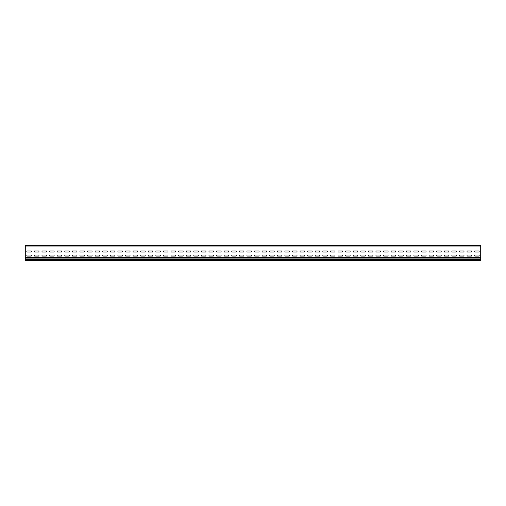 <?xml version="1.0" encoding="UTF-8"?>
<svg xmlns="http://www.w3.org/2000/svg" width="506" height="506" viewBox="0 0 506 506"><rect width="100%" height="100%" fill="white"/><g stroke="black" fill="none" stroke-linecap="round" stroke-linejoin="round"><path stroke-width="0.76" d="M467.278 250.989L471.352 250.989A0.753 0.753 0 0 1 471.352 252.039L467.278 252.039A0.753 0.753 0 0 1 467.278 250.989M467.278 255.043L471.352 255.043A0.753 0.753 0 0 1 471.352 256.099L467.278 256.099A0.753 0.753 0 0 1 467.278 255.043M459.688 250.989L463.762 250.989A0.753 0.753 0 0 1 463.762 252.039L459.688 252.039A0.753 0.753 0 0 1 459.688 250.989M452.098 250.989L456.172 250.989A0.753 0.753 0 0 1 456.172 252.039L452.098 252.039A0.753 0.753 0 0 1 452.098 250.989M436.918 250.989L440.992 250.989A0.753 0.753 0 0 1 440.992 252.039L436.918 252.039A0.753 0.753 0 0 1 436.918 250.989M429.328 250.989L433.402 250.989A0.753 0.753 0 0 1 433.402 252.039L429.328 252.039A0.753 0.753 0 0 1 429.328 250.989M452.098 255.043A0.753 0.753 0 0 0 452.098 256.099L456.172 256.099A0.753 0.753 0 0 0 456.172 255.043L452.098 255.043M459.688 255.043L463.762 255.043A0.753 0.753 0 0 1 463.762 256.099L459.688 256.099A0.753 0.753 0 0 1 459.688 255.043M444.508 250.989A0.753 0.753 0 0 0 444.508 252.039L448.582 252.039A0.753 0.753 0 0 0 448.582 250.989L444.508 250.989M444.508 255.043A0.753 0.753 0 0 0 444.508 256.099L448.582 256.099A0.753 0.753 0 0 0 448.582 255.043L444.508 255.043M414.148 250.989L418.222 250.989A0.753 0.753 0 0 1 418.222 252.039L414.148 252.039A0.753 0.753 0 0 1 414.148 250.989M406.558 250.989L410.632 250.989A0.753 0.753 0 0 1 410.632 252.039L406.558 252.039A0.753 0.753 0 0 1 406.558 250.989M429.328 255.043A0.753 0.753 0 0 0 429.328 256.099L433.402 256.099A0.753 0.753 0 0 0 433.402 255.043L429.328 255.043M436.918 255.043L440.992 255.043A0.753 0.753 0 0 1 440.992 256.099L436.918 256.099A0.753 0.753 0 0 1 436.918 255.043M398.968 250.989L403.042 250.989A0.753 0.753 0 0 1 403.042 252.039L398.968 252.039A0.753 0.753 0 0 1 398.968 250.989M421.738 250.989A0.753 0.753 0 0 0 421.738 252.039L425.812 252.039A0.753 0.753 0 0 0 425.812 250.989L421.738 250.989M414.148 255.043A0.753 0.753 0 0 0 414.148 256.099L418.222 256.099A0.753 0.753 0 0 0 418.222 255.043L414.148 255.043M421.738 255.043A0.753 0.753 0 0 0 421.738 256.099L425.812 256.099A0.753 0.753 0 0 0 425.812 255.043L421.738 255.043M391.378 250.989L395.452 250.989A0.753 0.753 0 0 1 395.452 252.039L391.378 252.039A0.753 0.753 0 0 1 391.378 250.989M383.788 250.989L387.862 250.989A0.753 0.753 0 0 1 387.862 252.039L383.788 252.039A0.753 0.753 0 0 1 383.788 250.989M406.558 255.043A0.753 0.753 0 0 0 406.558 256.099L410.632 256.099A0.753 0.753 0 0 0 410.632 255.043L406.558 255.043M376.198 250.989L380.272 250.989A0.753 0.753 0 0 1 380.272 252.039L376.198 252.039A0.753 0.753 0 0 1 376.198 250.989M376.198 255.043L380.272 255.043A0.753 0.753 0 0 1 380.272 256.099L376.198 256.099A0.753 0.753 0 0 1 376.198 255.043M398.968 255.043L403.042 255.043A0.753 0.753 0 0 1 403.042 256.099L398.968 256.099A0.753 0.753 0 0 1 398.968 255.043M391.378 255.043L395.452 255.043A0.753 0.753 0 0 1 395.452 256.099L391.378 256.099A0.753 0.753 0 0 1 391.378 255.043M383.788 255.043A0.753 0.753 0 0 0 383.788 256.099L387.862 256.099A0.753 0.753 0 0 0 387.862 255.043L383.788 255.043M368.608 250.989L372.682 250.989A0.753 0.753 0 0 1 372.682 252.039L368.608 252.039A0.753 0.753 0 0 1 368.608 250.989M368.608 255.043L372.682 255.043A0.753 0.753 0 0 1 372.682 256.099L368.608 256.099A0.753 0.753 0 0 1 368.608 255.043M474.868 250.989A0.753 0.753 0 0 0 474.868 252.039L478.942 252.039A0.753 0.753 0 0 0 478.942 250.989L474.868 250.989M474.868 255.043A0.753 0.753 0 0 0 474.868 256.099L478.942 256.099A0.753 0.753 0 0 0 478.942 255.043L474.868 255.043M262.348 250.989A0.753 0.753 0 0 0 262.348 252.039L266.422 252.039A0.753 0.753 0 0 0 266.422 250.989L262.348 250.989M262.348 255.043A0.753 0.753 0 0 0 262.348 256.099L266.422 256.099A0.753 0.753 0 0 0 266.422 255.043L262.348 255.043M277.528 250.989L281.602 250.989A0.753 0.753 0 0 1 281.602 252.039L277.528 252.039A0.753 0.753 0 0 1 277.528 250.989M277.528 255.043L281.602 255.043A0.753 0.753 0 0 1 281.602 256.099L277.528 256.099A0.753 0.753 0 0 1 277.528 255.043M269.938 250.989L274.012 250.989A0.753 0.753 0 0 1 274.012 252.039L269.938 252.039A0.753 0.753 0 0 1 269.938 250.989M269.938 255.043L274.012 255.043A0.753 0.753 0 0 1 274.012 256.099L269.938 256.099A0.753 0.753 0 0 1 269.938 255.043M307.888 250.989L311.962 250.989A0.753 0.753 0 0 1 311.962 252.039L307.888 252.039A0.753 0.753 0 0 1 307.888 250.989M300.298 250.989L304.372 250.989A0.753 0.753 0 0 1 304.372 252.039L300.298 252.039A0.753 0.753 0 0 1 300.298 250.989M300.298 255.043L304.372 255.043A0.753 0.753 0 0 1 304.372 256.099L300.298 256.099A0.753 0.753 0 0 1 300.298 255.043M292.708 250.989L296.782 250.989A0.753 0.753 0 0 1 296.782 252.039L292.708 252.039A0.753 0.753 0 0 1 292.708 250.989M292.708 255.043L296.782 255.043A0.753 0.753 0 0 1 296.782 256.099L292.708 256.099A0.753 0.753 0 0 1 292.708 255.043M285.118 250.989L289.192 250.989A0.753 0.753 0 0 1 289.192 252.039L285.118 252.039A0.753 0.753 0 0 1 285.118 250.989M285.118 255.043L289.192 255.043A0.753 0.753 0 0 1 289.192 256.099L285.118 256.099A0.753 0.753 0 0 1 285.118 255.043M307.888 255.043A0.753 0.753 0 0 0 307.888 256.099L311.962 256.099A0.753 0.753 0 0 0 311.962 255.043L307.888 255.043M361.018 250.989L365.092 250.989A0.753 0.753 0 0 1 365.092 252.039L361.018 252.039A0.753 0.753 0 0 1 361.018 250.989M353.428 250.989L357.502 250.989A0.753 0.753 0 0 1 357.502 252.039L353.428 252.039A0.753 0.753 0 0 1 353.428 250.989M345.838 250.989L349.912 250.989A0.753 0.753 0 0 1 349.912 252.039L345.838 252.039A0.753 0.753 0 0 1 345.838 250.989M361.018 255.043A0.753 0.753 0 0 0 361.018 256.099L365.092 256.099A0.753 0.753 0 0 0 365.092 255.043L361.018 255.043M338.248 250.989L342.322 250.989A0.753 0.753 0 0 1 342.322 252.039L338.248 252.039A0.753 0.753 0 0 1 338.248 250.989M330.658 250.989L334.732 250.989A0.753 0.753 0 0 1 334.732 252.039L330.658 252.039A0.753 0.753 0 0 1 330.658 250.989M353.428 255.043A0.753 0.753 0 0 0 353.428 256.099L357.502 256.099A0.753 0.753 0 0 0 357.502 255.043L353.428 255.043M323.068 250.989L327.142 250.989A0.753 0.753 0 0 1 327.142 252.039L323.068 252.039A0.753 0.753 0 0 1 323.068 250.989M323.068 255.043L327.142 255.043A0.753 0.753 0 0 1 327.142 256.099L323.068 256.099A0.753 0.753 0 0 1 323.068 255.043M345.838 255.043L349.912 255.043A0.753 0.753 0 0 1 349.912 256.099L345.838 256.099A0.753 0.753 0 0 1 345.838 255.043M338.248 255.043L342.322 255.043A0.753 0.753 0 0 1 342.322 256.099L338.248 256.099A0.753 0.753 0 0 1 338.248 255.043M330.658 255.043A0.753 0.753 0 0 0 330.658 256.099L334.732 256.099A0.753 0.753 0 0 0 334.732 255.043L330.658 255.043M315.478 250.989L319.552 250.989A0.753 0.753 0 0 1 319.552 252.039L315.478 252.039A0.753 0.753 0 0 1 315.478 250.989M315.478 255.043L319.552 255.043A0.753 0.753 0 0 1 319.552 256.099L315.478 256.099A0.753 0.753 0 0 1 315.478 255.043M27.058 250.989A0.753 0.753 0 0 0 27.058 252.039L31.132 252.039A0.753 0.753 0 0 0 31.132 250.989L27.058 250.989M27.058 255.043A0.753 0.753 0 0 0 27.058 256.099L31.132 256.099A0.753 0.753 0 0 0 31.132 255.043L27.058 255.043M34.648 250.989A0.753 0.753 0 0 0 34.648 252.039L38.722 252.039A0.753 0.753 0 0 0 38.722 250.989L34.648 250.989M34.648 255.043A0.753 0.753 0 0 0 34.648 256.099L38.722 256.099A0.753 0.753 0 0 0 38.722 255.043L34.648 255.043M42.238 250.989A0.753 0.753 0 0 0 42.238 252.039L46.312 252.039A0.753 0.753 0 0 0 46.312 250.989L42.238 250.989M42.238 255.043A0.753 0.753 0 0 0 42.238 256.099L46.312 256.099A0.753 0.753 0 0 0 46.312 255.043L42.238 255.043M49.828 250.989A0.753 0.753 0 0 0 49.828 252.039L53.902 252.039A0.753 0.753 0 0 0 53.902 250.989L49.828 250.989M49.828 255.043A0.753 0.753 0 0 0 49.828 256.099L53.902 256.099A0.753 0.753 0 0 0 53.902 255.043L49.828 255.043M57.418 250.989A0.753 0.753 0 0 0 57.418 252.039L61.492 252.039A0.753 0.753 0 0 0 61.492 250.989L57.418 250.989M57.418 255.043A0.753 0.753 0 0 0 57.418 256.099L61.492 256.099A0.753 0.753 0 0 0 61.492 255.043L57.418 255.043M65.008 250.989A0.753 0.753 0 0 0 65.008 252.039L69.082 252.039A0.753 0.753 0 0 0 69.082 250.989L65.008 250.989M65.008 255.043A0.753 0.753 0 0 0 65.008 256.099L69.082 256.099A0.753 0.753 0 0 0 69.082 255.043L65.008 255.043M72.598 250.989A0.753 0.753 0 0 0 72.598 252.039L76.672 252.039A0.753 0.753 0 0 0 76.672 250.989L72.598 250.989M80.188 250.989A0.753 0.753 0 0 0 80.188 252.039L84.262 252.039A0.753 0.753 0 0 0 84.262 250.989L80.188 250.989M72.598 255.043A0.753 0.753 0 0 0 72.598 256.099L76.672 256.099A0.753 0.753 0 0 0 76.672 255.043L72.598 255.043M80.188 255.043A0.753 0.753 0 0 0 80.188 256.099L84.262 256.099A0.753 0.753 0 0 0 84.262 255.043L80.188 255.043M87.778 250.989A0.753 0.753 0 0 0 87.778 252.039L91.852 252.039A0.753 0.753 0 0 0 91.852 250.989L87.778 250.989M87.778 255.043A0.753 0.753 0 0 0 87.778 256.099L91.852 256.099A0.753 0.753 0 0 0 91.852 255.043L87.778 255.043M95.368 250.989A0.753 0.753 0 0 0 95.368 252.039L99.442 252.039A0.753 0.753 0 0 0 99.442 250.989L95.368 250.989M95.368 255.043A0.753 0.753 0 0 0 95.368 256.099L99.442 256.099A0.753 0.753 0 0 0 99.442 255.043L95.368 255.043M110.548 250.989L114.622 250.989A0.753 0.753 0 0 1 114.622 252.039L110.548 252.039A0.753 0.753 0 0 1 110.548 250.989M110.548 255.043L114.622 255.043A0.753 0.753 0 0 1 114.622 256.099L110.548 256.099A0.753 0.753 0 0 1 110.548 255.043M102.958 250.989L107.032 250.989A0.753 0.753 0 0 1 107.032 252.039L102.958 252.039A0.753 0.753 0 0 1 102.958 250.989M102.958 255.043L107.032 255.043A0.753 0.753 0 0 1 107.032 256.099L102.958 256.099A0.753 0.753 0 0 1 102.958 255.043M140.908 250.989L144.982 250.989A0.753 0.753 0 0 1 144.982 252.039L140.908 252.039A0.753 0.753 0 0 1 140.908 250.989M133.318 250.989L137.392 250.989A0.753 0.753 0 0 1 137.392 252.039L133.318 252.039A0.753 0.753 0 0 1 133.318 250.989M133.318 255.043L137.392 255.043A0.753 0.753 0 0 1 137.392 256.099L133.318 256.099A0.753 0.753 0 0 1 133.318 255.043M125.728 250.989L129.802 250.989A0.753 0.753 0 0 1 129.802 252.039L125.728 252.039A0.753 0.753 0 0 1 125.728 250.989M125.728 255.043L129.802 255.043A0.753 0.753 0 0 1 129.802 256.099L125.728 256.099A0.753 0.753 0 0 1 125.728 255.043M118.138 250.989L122.212 250.989A0.753 0.753 0 0 1 122.212 252.039L118.138 252.039A0.753 0.753 0 0 1 118.138 250.989M118.138 255.043L122.212 255.043A0.753 0.753 0 0 1 122.212 256.099L118.138 256.099A0.753 0.753 0 0 1 118.138 255.043M140.908 255.043A0.753 0.753 0 0 0 140.908 256.099L144.982 256.099A0.753 0.753 0 0 0 144.982 255.043L140.908 255.043M148.498 250.989A0.753 0.753 0 0 0 148.498 252.039L152.572 252.039A0.753 0.753 0 0 0 152.572 250.989L148.498 250.989M148.498 255.043A0.753 0.753 0 0 0 148.498 256.099L152.572 256.099A0.753 0.753 0 0 0 152.572 255.043L148.498 255.043M156.088 250.989A0.753 0.753 0 0 0 156.088 252.039L160.162 252.039A0.753 0.753 0 0 0 160.162 250.989L156.088 250.989M156.088 255.043A0.753 0.753 0 0 0 156.088 256.099L160.162 256.099A0.753 0.753 0 0 0 160.162 255.043L156.088 255.043M171.268 250.989L175.342 250.989A0.753 0.753 0 0 1 175.342 252.039L171.268 252.039A0.753 0.753 0 0 1 171.268 250.989M171.268 255.043L175.342 255.043A0.753 0.753 0 0 1 175.342 256.099L171.268 256.099A0.753 0.753 0 0 1 171.268 255.043M163.678 250.989L167.752 250.989A0.753 0.753 0 0 1 167.752 252.039L163.678 252.039A0.753 0.753 0 0 1 163.678 250.989M163.678 255.043L167.752 255.043A0.753 0.753 0 0 1 167.752 256.099L163.678 256.099A0.753 0.753 0 0 1 163.678 255.043M201.628 250.989L205.702 250.989A0.753 0.753 0 0 1 205.702 252.039L201.628 252.039A0.753 0.753 0 0 1 201.628 250.989M194.038 250.989L198.112 250.989A0.753 0.753 0 0 1 198.112 252.039L194.038 252.039A0.753 0.753 0 0 1 194.038 250.989M194.038 255.043L198.112 255.043A0.753 0.753 0 0 1 198.112 256.099L194.038 256.099A0.753 0.753 0 0 1 194.038 255.043M186.448 250.989L190.522 250.989A0.753 0.753 0 0 1 190.522 252.039L186.448 252.039A0.753 0.753 0 0 1 186.448 250.989M186.448 255.043L190.522 255.043A0.753 0.753 0 0 1 190.522 256.099L186.448 256.099A0.753 0.753 0 0 1 186.448 255.043M178.858 250.989L182.932 250.989A0.753 0.753 0 0 1 182.932 252.039L178.858 252.039A0.753 0.753 0 0 1 178.858 250.989M178.858 255.043L182.932 255.043A0.753 0.753 0 0 1 182.932 256.099L178.858 256.099A0.753 0.753 0 0 1 178.858 255.043M201.628 255.043A0.753 0.753 0 0 0 201.628 256.099L205.702 256.099A0.753 0.753 0 0 0 205.702 255.043L201.628 255.043M247.168 250.989L251.242 250.989A0.753 0.753 0 0 1 251.242 252.039L247.168 252.039A0.753 0.753 0 0 1 247.168 250.989M239.578 250.989L243.652 250.989A0.753 0.753 0 0 1 243.652 252.039L239.578 252.039A0.753 0.753 0 0 1 239.578 250.989M254.758 250.989L258.832 250.989A0.753 0.753 0 0 1 258.832 252.039L254.758 252.039A0.753 0.753 0 0 1 254.758 250.989M254.758 255.043L258.832 255.043A0.753 0.753 0 0 1 258.832 256.099L254.758 256.099A0.753 0.753 0 0 1 254.758 255.043M231.988 250.989L236.062 250.989A0.753 0.753 0 0 1 236.062 252.039L231.988 252.039A0.753 0.753 0 0 1 231.988 250.989M224.398 250.989L228.472 250.989A0.753 0.753 0 0 1 228.472 252.039L224.398 252.039A0.753 0.753 0 0 1 224.398 250.989M247.168 255.043A0.753 0.753 0 0 0 247.168 256.099L251.242 256.099A0.753 0.753 0 0 0 251.242 255.043L247.168 255.043M216.808 250.989L220.882 250.989A0.753 0.753 0 0 1 220.882 252.039L216.808 252.039A0.753 0.753 0 0 1 216.808 250.989M216.808 255.043L220.882 255.043A0.753 0.753 0 0 1 220.882 256.099L216.808 256.099A0.753 0.753 0 0 1 216.808 255.043M239.578 255.043L243.652 255.043A0.753 0.753 0 0 1 243.652 256.099L239.578 256.099A0.753 0.753 0 0 1 239.578 255.043M231.988 255.043L236.062 255.043A0.753 0.753 0 0 1 236.062 256.099L231.988 256.099A0.753 0.753 0 0 1 231.988 255.043M224.398 255.043A0.753 0.753 0 0 0 224.398 256.099L228.472 256.099A0.753 0.753 0 0 0 228.472 255.043L224.398 255.043M209.218 250.989L213.292 250.989A0.753 0.753 0 0 1 213.292 252.039L209.218 252.039A0.753 0.753 0 0 1 209.218 250.989M209.218 255.043L213.292 255.043A0.753 0.753 0 0 1 213.292 256.099L209.218 256.099A0.753 0.753 0 0 1 209.218 255.043M103.116 245.473L106.874 245.473L103.116 245.473M95.526 245.473L99.284 245.473L95.526 245.473M87.936 245.473L91.694 245.473L87.936 245.473M80.346 245.473L84.104 245.473L80.346 245.473M65.166 245.473L68.924 245.473L65.166 245.473M72.756 245.473L76.514 245.473L72.756 245.473M57.576 245.473L61.334 245.473L57.576 245.473M131.56 245.473C133.812 245.473 129.308 245.473 131.56 245.473M116.38 245.473C118.632 245.473 114.128 245.473 116.38 245.473M101.2 245.473C103.452 245.473 98.948 245.473 101.2 245.473M86.02 245.473C88.272 245.473 83.768 245.473 86.02 245.473M146.063 245.473C147.531 245.473 147.531 245.473 146.063 245.473M76.551 245.473L80.309 245.473L76.551 245.473M70.84 245.473C73.092 245.473 68.588 245.473 70.84 245.473M68.961 245.473L72.719 245.473L68.961 245.473M190.401 245.473L194.159 245.473L190.401 245.473M182.811 245.473L186.569 245.473L182.811 245.473M177.1 245.473C179.352 245.473 174.848 245.473 177.1 245.473M161.92 245.473C164.172 245.473 159.668 245.473 161.92 245.473M191.603 245.473C193.071 245.473 193.071 245.473 191.603 245.473M55.66 245.473C57.912 245.473 53.408 245.473 55.66 245.473M40.48 245.473C42.732 245.473 38.228 245.473 40.48 245.473M38.601 245.473L42.359 245.473L38.601 245.473M53.781 245.473L57.539 245.473L53.781 245.473M49.986 245.473L53.744 245.473L49.986 245.473M46.191 245.473L49.949 245.473L46.191 245.473M42.396 245.473L46.154 245.473L42.396 245.473M34.806 245.473L38.564 245.473L34.806 245.473M61.371 245.473L65.129 245.473L61.371 245.473M315.636 245.473L319.394 245.473L315.636 245.473M300.456 245.473L304.214 245.473L300.456 245.473M285.276 245.473L289.034 245.473L285.276 245.473M323.226 245.473L326.984 245.473L323.226 245.473M270.096 245.473L273.854 245.473L270.096 245.473M308.046 245.473L311.804 245.473L308.046 245.473M254.916 245.473L258.674 245.473L254.916 245.473M292.866 245.473L296.624 245.473L292.866 245.473M277.686 245.473L281.444 245.473L277.686 245.473M239.736 245.473L243.494 245.473L239.736 245.473M262.506 245.473L266.264 245.473L262.506 245.473M224.556 245.473L228.314 245.473L224.556 245.473M216.966 245.473L220.724 245.473L216.966 245.473M247.326 245.473L251.084 245.473L247.326 245.473M209.376 245.473L213.134 245.473L209.376 245.473M201.786 245.473L205.544 245.473L201.786 245.473M232.146 245.473L235.904 245.473L232.146 245.473M421.896 245.473L425.654 245.473L421.896 245.473M414.306 245.473L418.064 245.473L414.306 245.473M406.716 245.473L410.474 245.473L406.716 245.473M399.126 245.473L402.884 245.473L399.126 245.473M402.921 245.473L406.679 245.473L402.921 245.473M391.536 245.473L395.294 245.473L391.536 245.473M383.946 245.473L387.704 245.473L383.946 245.473M395.331 245.473L399.089 245.473L395.331 245.473M376.356 245.473L380.114 245.473L376.356 245.473M368.766 245.473L372.524 245.473L368.766 245.473M361.176 245.473L364.934 245.473L361.176 245.473M353.586 245.473L357.344 245.473L353.586 245.473M345.996 245.473L349.754 245.473L345.996 245.473M338.406 245.473L342.164 245.473L338.406 245.473M330.816 245.473L334.574 245.473L330.816 245.473M418.101 245.473L421.859 245.473L418.101 245.473M410.511 245.473L414.269 245.473L410.511 245.473M389.62 245.473C391.872 245.473 387.368 245.473 389.62 245.473M404.123 245.473C405.591 245.473 405.591 245.473 404.123 245.473M419.303 245.473C420.771 245.473 420.771 245.473 419.303 245.473M349.791 245.473L353.549 245.473L349.791 245.473M342.201 245.473L345.959 245.473L342.201 245.473M334.611 245.473L338.369 245.473L334.611 245.473M327.021 245.473L330.779 245.473L327.021 245.473M319.431 245.473L323.189 245.473L319.431 245.473M311.841 245.473L315.599 245.473L311.841 245.473M304.251 245.473L308.009 245.473L304.251 245.473M296.661 245.473L300.419 245.473L296.661 245.473M289.071 245.473L292.829 245.473L289.071 245.473M281.481 245.473L285.239 245.473L281.481 245.473M298.54 245.473C300.792 245.473 296.288 245.473 298.54 245.473M283.36 245.473C285.612 245.473 281.108 245.473 283.36 245.473M328.223 245.473C329.691 245.473 329.691 245.473 328.223 245.473M313.043 245.473C314.511 245.473 314.511 245.473 313.043 245.473M364.971 245.473L368.729 245.473L364.971 245.473M387.741 245.473L391.499 245.473L387.741 245.473M372.561 245.473L376.319 245.473L372.561 245.473M380.151 245.473L383.909 245.473L380.151 245.473M357.381 245.473L361.139 245.473L357.381 245.473M343.403 245.473C344.871 245.473 344.871 245.473 343.403 245.473M358.583 245.473C360.051 245.473 360.051 245.473 358.583 245.473M373.763 245.473C375.231 245.473 375.231 245.473 373.763 245.473M452.256 245.473L456.014 245.473L452.256 245.473M459.846 245.473L463.604 245.473L459.846 245.473M444.666 245.473L448.424 245.473L444.666 245.473M467.436 245.473L471.194 245.473L467.436 245.473M475.551 245.473L478.259 245.473L475.551 245.473M463.641 245.473L467.399 245.473L463.641 245.473M456.051 245.473L459.809 245.473L456.051 245.473M452.781 245.473L455.489 245.473L452.781 245.473M460.371 245.473L463.079 245.473L460.371 245.473M467.961 245.473L470.669 245.473L467.961 245.473M437.076 245.473L440.834 245.473L437.076 245.473M430.011 245.473L432.719 245.473L430.011 245.473M433.281 245.473L437.039 245.473L433.281 245.473M440.871 245.473L444.629 245.473L440.871 245.473M448.461 245.473L452.219 245.473L448.461 245.473M445.191 245.473L447.899 245.473L445.191 245.473M437.601 245.473L440.309 245.473L437.601 245.473M429.486 245.473L433.244 245.473L429.486 245.473M425.691 245.473L429.449 245.473L425.691 245.473M422.421 245.473L425.129 245.473L422.421 245.473M217.491 245.473L220.199 245.473L217.491 245.473M209.901 245.473L212.609 245.473L209.901 245.473M270.621 245.473L273.329 245.473L270.621 245.473M247.851 245.473L250.559 245.473L247.851 245.473M240.261 245.473L242.969 245.473L240.261 245.473M263.031 245.473L265.739 245.473L263.031 245.473M255.441 245.473L258.149 245.473L255.441 245.473M232.671 245.473L235.379 245.473L232.671 245.473M225.081 245.473L227.789 245.473L225.081 245.473M202.311 245.473L205.019 245.473L202.311 245.473M84.141 245.473L87.899 245.473L84.141 245.473M91.731 245.473L95.489 245.473L91.731 245.473M27.741 245.473L30.449 245.473L27.741 245.473M42.921 245.473L45.629 245.473L42.921 245.473M35.331 245.473L38.039 245.473L35.331 245.473M88.461 245.473L91.169 245.473L88.461 245.473M73.281 245.473L75.989 245.473L73.281 245.473M65.691 245.473L68.399 245.473L65.691 245.473M80.871 245.473L83.579 245.473L80.871 245.473M58.101 245.473L60.809 245.473L58.101 245.473M308.571 245.473L311.279 245.473L308.571 245.473M392.061 245.473L394.769 245.473L392.061 245.473M384.471 245.473L387.179 245.473L384.471 245.473M369.291 245.473L371.999 245.473L369.291 245.473M354.111 245.473L356.819 245.473L354.111 245.473M376.881 245.473L379.589 245.473L376.881 245.473M361.701 245.473L364.409 245.473L361.701 245.473M338.931 245.473L341.639 245.473L338.931 245.473M346.521 245.473L349.229 245.473L346.521 245.473M323.751 245.473L326.459 245.473L323.751 245.473M316.161 245.473L318.869 245.473L316.161 245.473M331.341 245.473L334.049 245.473L331.341 245.473M96.051 245.473L98.759 245.473L96.051 245.473M50.511 245.473L53.219 245.473L50.511 245.473M171.951 245.473L174.659 245.473L171.951 245.473M164.361 245.473L167.069 245.473L164.361 245.473M156.771 245.473L159.479 245.473L156.771 245.473M149.181 245.473L151.889 245.473L149.181 245.473M293.391 245.473L296.099 245.473L293.391 245.473M285.801 245.473L288.509 245.473L285.801 245.473M278.211 245.473L280.919 245.473L278.211 245.473M300.981 245.473L303.689 245.473L300.981 245.473M126.411 245.473L129.119 245.473L126.411 245.473M118.821 245.473L121.529 245.473L118.821 245.473M111.231 245.473L113.939 245.473L111.231 245.473M134.001 245.473L136.709 245.473L134.001 245.473M103.641 245.473L106.349 245.473L103.641 245.473M141.591 245.473L144.299 245.473L141.591 245.473M273.891 245.473L277.649 245.473L273.891 245.473M266.301 245.473L270.059 245.473L266.301 245.473M268.18 245.473C270.432 245.473 265.928 245.473 268.18 245.473M253 245.473C255.252 245.473 250.748 245.473 253 245.473M237.82 245.473C240.072 245.473 235.568 245.473 237.82 245.473M175.221 245.473L178.979 245.473L175.221 245.473M167.631 245.473L171.389 245.473L167.631 245.473M160.041 245.473L163.799 245.473L160.041 245.473M152.451 245.473L156.209 245.473L152.451 245.473M194.721 245.473L197.429 245.473L194.721 245.473M187.131 245.473L189.839 245.473L187.131 245.473M179.541 245.473L182.249 245.473L179.541 245.473M407.241 245.473L409.949 245.473L407.241 245.473M414.831 245.473L417.539 245.473L414.831 245.473M399.651 245.473L402.359 245.473L399.651 245.473M258.711 245.473L262.469 245.473L258.711 245.473M251.121 245.473L254.879 245.473L251.121 245.473M243.531 245.473L247.289 245.473L243.531 245.473M235.941 245.473L239.699 245.473L235.941 245.473M228.351 245.473L232.109 245.473L228.351 245.473M213.171 245.473L216.929 245.473L213.171 245.473M205.581 245.473L209.339 245.473L205.581 245.473M197.991 245.473L201.749 245.473L197.991 245.473M220.761 245.473L224.519 245.473L220.761 245.473M194.196 245.473L197.954 245.473L194.196 245.473M186.606 245.473L190.364 245.473L186.606 245.473M179.016 245.473L182.774 245.473L179.016 245.473M171.426 245.473L175.184 245.473L171.426 245.473M163.836 245.473L167.594 245.473L163.836 245.473M156.246 245.473L160.004 245.473L156.246 245.473M148.656 245.473L152.414 245.473L148.656 245.473M141.066 245.473L144.824 245.473L141.066 245.473M222.64 245.473C224.892 245.473 220.388 245.473 222.64 245.473M207.46 245.473C209.712 245.473 205.208 245.473 207.46 245.473M129.681 245.473L133.439 245.473L129.681 245.473M133.476 245.473L137.234 245.473L133.476 245.473M125.886 245.473L129.644 245.473L125.886 245.473M122.091 245.473L125.849 245.473L122.091 245.473M118.296 245.473L122.054 245.473L118.296 245.473M110.706 245.473L114.464 245.473L110.706 245.473M106.911 245.473L110.669 245.473L106.911 245.473M144.861 245.473L148.619 245.473L144.861 245.473M137.271 245.473L141.029 245.473L137.271 245.473M114.501 245.473L118.259 245.473L114.501 245.473M99.321 245.473L103.079 245.473L99.321 245.473M465.52 245.473C467.772 245.473 463.268 245.473 465.52 245.473M435.16 245.473C437.412 245.473 432.908 245.473 435.16 245.473M451.017 245.473C449.549 245.473 449.549 245.473 451.017 245.473M480.7 257.193L25.3 257.193L25.3 245.499L480.7 245.499L480.7 257.636L25.3 257.636L25.3 259.319L480.7 259.319L480.7 257.636M480.7 260.078L25.3 260.078L25.3 260.527L480.7 260.527L480.7 259.319M25.3 260.078L25.3 259.319M25.3 257.193L25.3 257.636M480.7 258.927L25.3 258.927M25.3 246.024L480.7 246.024"/></g></svg>
